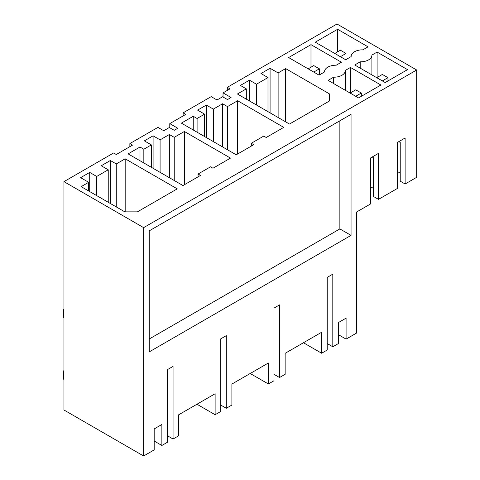 <?xml version="1.0" encoding="UTF-8"?>
<svg xmlns="http://www.w3.org/2000/svg" width="480" height="480" viewBox="0 0 480 480"><rect width="100%" height="100%" fill="white"/><g stroke="black" fill="none" stroke-linecap="round" stroke-linejoin="round"><path stroke-width="0.72" d="M63.96 181.638L113.61 152.976L116.268 154.512L132.528 145.128L129.864 143.586L157.95 127.374L163.758 130.728L169.35 127.5L174.24 130.326L177.816 128.256L169.782 123.618L185.778 114.384L183.114 112.842L211.2 96.63L217.008 99.984L222.6 96.756L227.49 99.576L231.072 97.512L223.032 92.874L229.986 88.86L227.322 87.318L336.996 24L416.664 69.996L416.664 177.318L405.114 183.99L405.114 137.994L397.332 142.488L397.332 188.484L378.486 199.362L378.486 153.366L370.704 157.86L370.704 203.856L356.634 211.98L356.634 333.024L346.086 339.114L346.086 318.132L338.394 322.572L338.394 343.554L332.808 346.782L332.808 274.152L327.216 277.38L327.216 350.01L321.624 353.238L321.624 332.256L285.144 353.316L285.144 374.298L279.552 377.526L279.552 304.896L273.966 308.124L273.966 380.754L268.374 383.982L268.374 363L231.894 384.06L231.894 405.042L226.302 408.27L226.302 335.646L220.71 338.874L220.71 411.498L215.124 414.726L215.124 393.744L178.644 414.804L178.644 435.786L173.052 439.014L173.052 366.39L167.46 369.618L167.46 442.242L161.868 445.47L161.868 424.488L154.182 428.928L154.182 449.91L143.628 456L63.96 410.004L63.96 181.638L143.628 227.634L143.628 456M129.864 143.586L129.864 146.664M183.114 112.842L183.114 115.92M227.322 87.318L227.322 90.396M416.664 69.996L143.628 227.634M336.216 65.214L341.412 62.214L310.986 44.652L288.624 57.558L319.05 75.126L324.516 71.97A11.4 6.582 180 0 1 324.51 71.796A11.4 6.582 180 0 1 336.216 65.214M256.458 84.216L249.468 80.184L240.384 85.428L246.324 88.86L237.414 94.002L289.476 124.062L329.31 101.064L329.31 93.798L285.636 68.586L278.124 72.918L270.084 68.28L261 73.524L267.99 77.562L256.458 84.216L256.458 104.994M197.094 118.494L204.606 114.156L197.616 110.118L206.346 105.078L213.336 109.116L222.6 103.764L227.49 106.59L237.624 100.74L283.746 127.368L266.22 137.49L263.772 136.074L251.31 143.274L253.752 144.684L236.226 154.806L181.368 123.132L193.248 116.274L197.094 118.494L197.094 132.21M143.838 149.238L151.356 144.9L144.366 140.862L153.096 135.822L160.086 139.86L169.35 134.508L174.24 137.334L184.374 131.484L230.496 158.112L212.97 168.234L210.522 166.824L198.054 174.018L200.502 175.428L182.976 185.55L128.118 153.876L139.998 147.018L143.838 149.238L143.838 162.954M354.738 64.986L360.198 61.83A11.4 6.582 180 0 0 371.904 55.248A11.4 6.582 180 0 0 371.904 55.074L377.1 52.074L407.526 69.642L385.164 82.554L354.738 64.986M315.252 42.186L345.678 59.754L351.138 56.598A11.4 6.582 180 0 1 351.138 56.424A11.4 6.582 180 0 1 362.838 49.842L368.04 46.842L337.614 29.28L315.252 42.186M345.282 90.27L345.282 70.62A11.4 6.582 180 0 0 345.276 70.446L350.472 67.446L380.898 85.014L358.536 97.926L328.11 80.358L333.576 77.202L333.576 83.514M345.282 70.62A11.4 6.582 180 0 1 333.576 77.202M108.234 169.794L101.244 165.762L110.328 160.512L116.268 163.944L125.178 158.802L177.246 188.856L137.412 211.854L124.83 211.854L81.156 186.642L88.668 182.304L80.628 177.66L89.712 172.416L96.702 176.454L108.234 169.794L108.234 202.272M351.048 235.38L149.22 351.9L149.22 230.862L351.048 114.336L351.048 235.38L339.864 228.924L339.864 120.792M405.114 183.99L400.23 181.17L400.23 142.44L398.826 141.624M397.332 171.444L400.23 173.118M378.486 199.362L373.608 196.542L373.608 157.812L372.198 156.996M370.704 186.816L373.608 188.49M338.394 334.674L346.086 339.114M223.032 92.874L223.032 97.008M169.782 123.618L169.782 127.752M310.986 44.652L310.986 67.206M267.99 77.562L267.99 111.654M270.084 68.28L270.084 112.866M278.124 72.918L278.124 117.504M285.636 68.586L285.636 121.842M329.31 93.798L329.31 101.064M246.324 88.86L246.324 99.144M249.468 80.184L249.468 100.962M193.248 116.274L193.248 129.99M204.606 114.156L204.606 136.548M206.346 105.078L206.346 137.556M213.336 109.116L213.336 141.588M222.6 103.764L222.6 146.94M227.49 106.59L227.49 149.76M237.624 100.74L237.624 153.996M251.31 143.274L251.31 146.1M139.998 147.018L139.998 160.734M151.356 144.9L151.356 167.292M153.096 135.822L153.096 168.3M160.086 139.86L160.086 172.332M169.35 134.508L169.35 177.684M174.24 137.334L174.24 180.504M184.374 131.484L184.374 184.74M198.054 174.018L198.054 176.844M360.198 68.142L360.198 61.83M377.1 52.074L377.1 77.484M337.614 29.28L337.614 51.834M350.472 67.446L350.472 92.856M96.702 176.454L96.702 195.618M89.712 172.416L89.712 191.58M110.328 160.512L110.328 203.484M116.268 163.944L116.268 206.916M125.178 158.802L125.178 211.854M88.668 182.304L88.668 190.974M196.95 404.232L215.124 414.726M220.71 405.042L226.302 408.27M250.2 373.488L268.374 383.982M273.966 374.298L279.552 377.526M303.456 342.744L321.624 353.238M327.216 343.554L332.808 346.782M161.868 445.47L154.182 441.03M167.46 435.786L173.052 439.014M149.22 338.994L339.864 228.924M340.41 56.676L346.002 53.448L340.41 50.22L334.818 53.448L340.41 56.712M346.002 59.568L346.002 53.448M313.782 72.048L319.374 68.82L313.782 65.592L308.19 68.82L313.782 72.084M319.374 74.94L319.374 68.82M387.96 80.94L387.96 77.67L382.368 74.442L376.776 77.67L382.368 80.94M387.96 77.67L382.368 80.898M361.332 96.312L361.332 93.042L355.74 89.814L350.148 93.042L355.74 96.312M361.332 93.042L355.74 96.27M63.96 317.934L63.336 317.568L63.336 309.498L63.96 309.864M63.96 379.422L63.336 379.056L63.336 370.986L63.96 371.352M63.336 309.498L63.96 309.138M63.96 370.626L63.336 370.986M371.904 74.898L371.904 55.248"/></g></svg>
